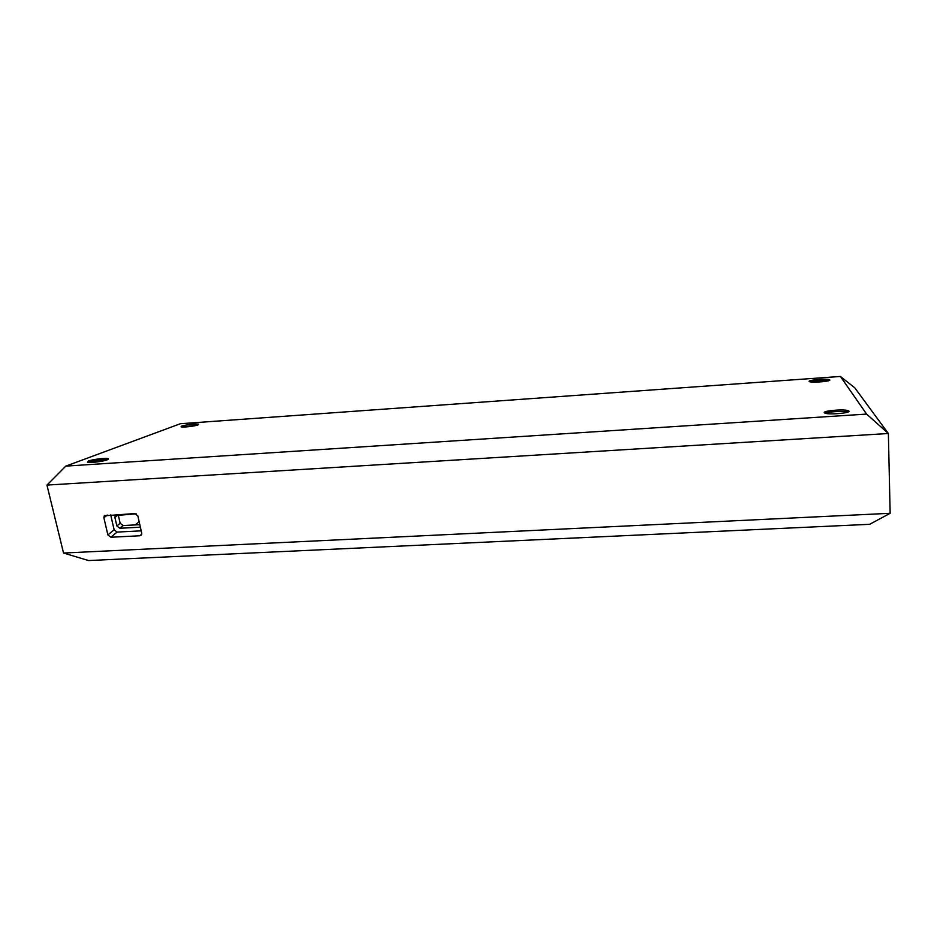 <?xml version="1.0" encoding="UTF-8"?>
<svg xmlns="http://www.w3.org/2000/svg" width="937" height="937" viewBox="0 0 937 937"><rect width="100%" height="100%" fill="white"/><g stroke="black" fill="none" stroke-linecap="round" stroke-linejoin="round"><path stroke-width="1.41" d="M136.158 513.816L115.298 515.573L114.9 517.447L116.867 525.962L119.807 528.269L140.374 527.191M139.812 524.673L123.098 525.552L120.17 523.268L118.226 514.8L114.9 517.447M65.813 466.111L180.408 423.711L840.384 376.451L866.608 414.084L65.813 466.111L46.955 485.085L888.37 433.503L854.743 387.777L840.384 376.451M107.322 459.798C103.316 461.461 89.343 463.159 87.422 462.21L88.429 461.027C92.599 459.353 106.303 457.713 108.235 458.65L107.322 459.798M848.922 411.097C850.819 413.03 829.28 414.915 825.028 413.194L824.255 412.713C822.698 410.781 843.827 408.942 848.161 410.64L848.922 411.097M198.105 424.894C195.095 426.159 182.598 427.588 181.075 426.827L181.673 426.066C188.126 424.414 193.783 423.77 198.644 424.156L198.105 424.894M829.76 379.953C831.189 381.324 812.613 382.94 809.627 381.699L809.158 381.418C807.963 380.035 826.247 378.454 829.304 379.684L829.76 379.953M63.54 553.041L88.558 560.549L869.653 524.31L890.15 513.3L63.54 553.041L46.955 485.085M88.628 462.304C94.965 460.465 101.255 459.61 107.486 459.727M825.286 413.276C828.917 411.624 844.132 410.781 847.973 412.034M182.27 427.003L197.613 425.058M810.423 381.886C816.408 380.609 822.452 380.235 828.566 380.727M888.37 433.503L890.15 513.3M141.721 533.188L137.844 515.889L134.846 513.535L104.276 515.83L103.878 517.739L107.884 534.922L110.847 537.241L139.836 535.765L141.335 535.039L141.721 533.188M110.683 514.858L114.127 529.792L117.066 532.087L141.194 530.846M135.303 524.907L139.144 521.675M888.182 433.339L866.608 414.084M141.745 534.113L139.836 535.765M110.847 537.241L117.066 532.087M114.127 529.792L107.884 534.922M103.878 517.739L107.286 515.045M119.807 528.269L123.098 525.552M120.17 523.268L116.867 525.962M104.885 515.35L104.276 515.83M108.235 458.65L108.329 459.282M848.161 410.64L848.219 411.929M829.304 379.684L829.339 380.445M115.883 515.104L115.298 515.573"/></g></svg>
